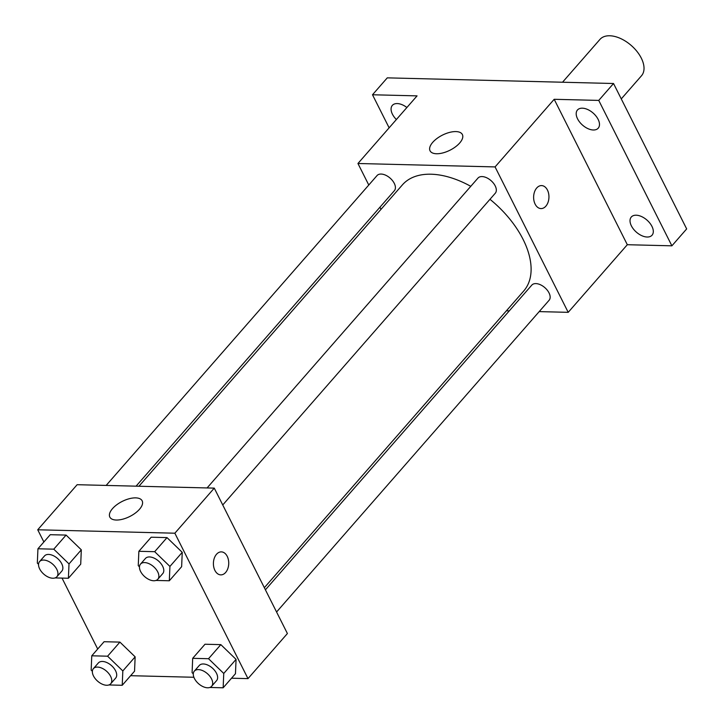 <?xml version="1.0" encoding="UTF-8"?>
<svg xmlns="http://www.w3.org/2000/svg" width="724" height="724" viewBox="0 0 724 724"><rect width="100%" height="100%" fill="white"/><g stroke="black" fill="none" stroke-linecap="round" stroke-linejoin="round"><path stroke-width="1.09" d="M621.273 98.898L641.5 75.758A27.602 16.046 -138.8 0 0 631.283 45.503A27.602 16.046 -138.8 0 0 599.943 39.422L562.521 82.228M389.132 127.831L372.498 94.763L387.277 77.857L613.527 83.504L686.669 228.92L671.89 245.825L627.319 244.712L568.204 312.334L539.181 311.61M509.289 310.868L506.42 310.795M396.381 119.532A13.801 8.027 41.2 0 1 392.336 105.387A13.801 8.027 41.2 0 1 397.232 103.568A13.801 8.027 41.2 0 1 406.888 107.514M372.498 94.763L417.06 95.876L357.946 163.497L495.071 166.918L554.186 99.297L598.748 100.41L613.527 83.504M432.735 142.329A18.091 8.435 153.3 0 1 449.45 132.438A18.091 8.435 153.3 0 1 462.374 134.537A18.091 8.435 153.3 0 1 450.002 150.203A18.091 8.435 153.3 0 1 430.047 150.8A18.091 8.435 153.3 0 1 432.735 142.329M598.748 100.41L671.89 245.825M593.318 129.994A13.801 8.027 41.2 0 1 579.68 122.121A13.801 8.027 41.2 0 1 577.444 110.012A13.801 8.027 41.2 0 1 582.349 108.184A13.801 8.027 41.2 0 1 595.997 116.057A13.801 8.027 41.2 0 1 598.223 128.175A13.801 8.027 41.2 0 1 593.318 129.994M647.147 237.019A13.801 8.027 41.2 0 1 633.5 229.146A13.801 8.027 41.2 0 1 631.274 217.037A13.801 8.027 41.2 0 1 636.179 215.209A13.801 8.027 41.2 0 1 649.826 223.083A13.801 8.027 41.2 0 1 652.053 235.2A13.801 8.027 41.2 0 1 647.147 237.019M554.186 99.297L627.319 244.712M264.341 587.698L523.751 290.957A80.599 46.87 -138.8 0 0 489.967 199.308M470.772 186.321A80.599 46.87 -138.8 0 0 402.399 184.873L138.927 486.247M495.071 166.918L568.204 312.334M381.005 209.345L379.937 207.209M368.778 185.027L357.946 163.497M222.739 504.981L495.279 193.236A11.503 6.688 -138.8 0 0 491.026 180.629A11.503 6.688 -138.8 0 0 477.967 178.095L207.082 487.949M276.568 612.006L549.109 300.261A11.503 6.688 -138.8 0 0 544.855 287.654A11.503 6.688 -138.8 0 0 531.796 285.12L265.409 589.825M106.166 485.424L377.041 175.57A11.503 6.688 41.2 0 1 385.602 175.181A11.503 6.688 41.2 0 1 394.272 183.353A11.503 6.688 41.2 0 1 394.363 190.711L136.058 486.175M541.57 185.588A11.503 7.665 -88.6 0 1 547.434 190.041A11.503 7.665 -88.6 0 1 548.068 202.231A11.503 7.665 -88.6 0 1 541 208.584A11.503 7.665 -88.6 0 1 533.624 196.901A11.503 7.665 -88.6 0 1 541.57 185.588A11.503 7.665 -88.6 0 1 547.444 190.041A11.503 7.665 -88.6 0 1 548.068 202.231A11.503 7.665 -88.6 0 1 540.991 208.584M43.874 541.986L37.729 529.778L77.142 484.7L214.268 488.121L287.401 633.536L247.988 678.623L231.535 678.207M193.887 677.266L130.61 675.691M139.46 566.811L138.257 565.643L138.863 551.299L151.18 537.208L167.009 537.606L182.24 552.34L181.633 566.684L182.24 552.34L169.923 566.43L169.316 580.775L155.995 580.44M92.373 671.311L91.161 670.143L91.767 655.799L104.084 641.717L119.913 642.107L135.144 656.849L134.546 671.193L135.144 656.849L122.827 670.94L122.229 685.284L108.899 684.949M37.729 529.778L174.855 533.208L247.988 678.623M97.695 649.012L62.029 578.096M193.29 673.836L192.086 672.668L192.684 658.324L205.001 644.233L220.838 644.631L236.069 659.365L235.463 673.709L236.069 659.365L223.752 673.456L223.146 687.8L209.815 687.465M38.544 564.286L37.331 563.118L37.938 548.774L50.255 534.692L66.083 535.081L81.314 549.824L80.717 564.168L81.314 549.824L69.006 563.915L68.4 578.259L55.069 577.924M174.855 533.208L214.268 488.121M112.519 508.619A18.091 8.435 153.3 0 1 129.234 498.727A18.091 8.435 153.3 0 1 142.157 500.827A18.091 8.435 153.3 0 1 129.786 516.493A18.091 8.435 153.3 0 1 109.831 517.081A18.091 8.435 153.3 0 1 112.519 508.619M227.227 556.331A11.503 7.665 -88.6 0 1 227.852 568.521A11.503 7.665 -88.6 0 1 220.784 574.874A11.503 7.665 -88.6 0 1 213.408 563.182A11.503 7.665 -88.6 0 1 221.354 551.878A11.503 7.665 -88.6 0 1 227.227 556.331M221.354 551.878A11.503 7.665 -88.6 0 1 227.218 556.331A11.503 7.665 -88.6 0 1 227.852 568.521A11.503 7.665 -88.6 0 1 220.775 574.874M37.938 548.774L53.775 549.172L69.006 563.915M56.897 576.72L61.83 571.082A11.503 6.688 -138.8 0 0 57.567 558.485A11.503 6.688 -138.8 0 0 44.508 555.951L39.585 561.58A11.503 6.688 -138.8 0 0 39.675 568.937A11.503 6.688 -138.8 0 0 48.336 577.109A11.503 6.688 -138.8 0 0 56.897 576.72A11.503 6.688 -138.8 0 0 52.644 564.114A11.503 6.688 -138.8 0 0 39.585 561.58M68.4 578.259L80.717 564.168M50.255 534.692L66.083 535.081L81.314 549.824M53.775 549.172L66.083 535.081M138.863 551.299L154.692 551.688L169.923 566.43M157.823 579.236L162.746 573.607A11.503 6.688 -138.8 0 0 158.493 561A11.503 6.688 -138.8 0 0 145.433 558.466L140.501 564.105A11.503 6.688 -138.8 0 0 140.592 571.453A11.503 6.688 -138.8 0 0 149.262 579.634A11.503 6.688 -138.8 0 0 157.823 579.236A11.503 6.688 -138.8 0 0 153.569 566.639A11.503 6.688 -138.8 0 0 140.501 564.105M169.316 580.775L181.633 566.684M151.18 537.208L167.009 537.606L182.24 552.34M154.692 551.688L167.009 537.606M91.767 655.799L107.595 656.197L122.827 670.94M110.727 683.746L115.659 678.107A11.503 6.688 -138.8 0 0 111.396 665.51A11.503 6.688 -138.8 0 0 98.337 662.976L93.414 668.605A11.503 6.688 -138.8 0 0 93.496 675.963A11.503 6.688 -138.8 0 0 102.165 684.135A11.503 6.688 -138.8 0 0 110.727 683.746A11.503 6.688 -138.8 0 0 106.473 671.139A11.503 6.688 -138.8 0 0 93.414 668.605M122.229 685.284L134.546 671.193M104.084 641.717L119.913 642.107L135.144 656.849M107.595 656.197L119.913 642.107M192.684 658.324L208.521 658.713L223.752 673.456M211.652 686.261L216.576 680.632A11.503 6.688 -138.8 0 0 212.322 668.026A11.503 6.688 -138.8 0 0 199.263 665.492L194.331 671.13A11.503 6.688 -138.8 0 0 194.421 678.479A11.503 6.688 -138.8 0 0 203.091 686.66A11.503 6.688 -138.8 0 0 211.652 686.261A11.503 6.688 -138.8 0 0 207.39 673.664A11.503 6.688 -138.8 0 0 194.331 671.13M223.146 687.8L235.463 673.709M205.001 644.233L220.838 644.631L236.069 659.365M208.521 658.713L220.838 644.631"/></g></svg>
